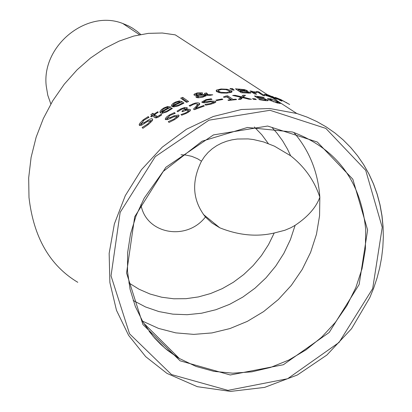 <?xml version="1.0" encoding="UTF-8"?>
<svg xmlns="http://www.w3.org/2000/svg" width="412" height="412" viewBox="0 0 412 412"><rect width="100%" height="100%" fill="white"/><g stroke="black" fill="none" stroke-linecap="round" stroke-linejoin="round"><path stroke-width="0.62" d="M265.905 100.6L266.204 100.708M263.5 97.289L264.216 97.752L257.279 96.676L258.901 97.737L264.581 98.756L267.769 100.028L268.202 100.461L267.779 100.729L264.308 100.487L259.622 99.735L258.757 99.168L263.639 100.028L265.658 100.142L265.503 99.627L263.68 98.895L257.567 98.01L254.446 95.955L263.5 97.289L263.52 97.629M257.279 96.676L257.361 97.871M258.901 97.737L258.927 98.118M265.658 100.142L265.694 100.662M261.028 99.596L261.053 99.992M142.181 127.457L147.743 124.002L150.514 120.881L150.354 120.608L147.578 121.442L141.409 125.274L139.421 125.387L139.184 124.671L139.771 123.348L143.16 119.877L148.186 116.611L149.046 117.266L143.917 120.237L141.522 123.497L144.411 122.477L150.086 119.063L151.807 118.702L152.692 119.392L152.157 120.84L148.526 124.357L142.933 128.292L142.202 127.725M150.632 122.565L150.514 120.881M139.601 125.495L141.383 123.173M150.339 120.592L152.425 120.412M141.594 124.481L141.671 125.16M148.186 116.611L148.263 117.631M162.524 111.693L163.564 112.018L165.459 111.662L167.967 110.498L171.588 107.913L172.355 108.469L166.479 112.038L161.906 113.341L160.438 112.903L159.918 112.079L160.036 111.369L161.401 109.628L163.755 108.006L167.674 106.456L170.815 107.074L162.524 111.693L162.75 113.285M168.317 107.846L169.368 107.831M160.222 112.713L161.823 110.869M161.828 110.936L162.101 112.811L162.585 112.522M168.312 107.717L166.793 107.475L164.208 108.49L162.148 110.107L161.823 110.936L161.993 111.302L168.312 107.717L168.359 108.371M161.993 111.302L162.101 112.811M170.249 109.02L170.31 109.906M171.469 107.97L171.547 109.051M171.588 107.913L171.665 108.969M167.674 106.456L167.751 107.491M152.013 115.515L150.838 114.634L152.837 113.274L154.011 114.155L157.698 111.765L158.27 112.188L154.582 114.582L156.539 116.045L157.621 116.457L161.164 114.34L161.787 114.809L158.46 117.054L156.133 117.935L154.85 117.652L152.579 115.942L151.235 116.884L150.668 116.457L152.013 115.515L152.069 116.297M151.971 115.484L152.955 114.814L154.129 115.695L154.639 115.35M152.837 113.274L152.955 114.814M154.011 114.155L154.129 115.695M157.698 111.765L157.755 112.517M161.164 114.34L161.226 115.231M161.046 114.412L161.113 115.314M157.621 116.457L157.693 117.441M154.582 114.582L154.696 116.127L156.653 117.595L156.539 116.045M174.085 105.436L175.424 105.807L177.021 105.58L179.57 104.663L183.201 102.511L183.979 103.067L178.046 105.987L173.437 106.899L171.984 106.414L171.459 105.626L171.588 104.962L173.066 103.397L175.306 102.145L179.251 100.955L182.418 101.702L174.085 105.436L174.204 106.904M179.915 102.346L180.811 102.377M171.789 106.25L173.375 104.71M173.37 104.643L173.483 106.157L173.653 106.507L174.142 106.265M179.9 102.145L178.365 101.841L175.77 102.614L173.699 103.968L173.38 104.72L173.545 105.05L179.9 102.145L179.941 102.748M173.545 105.05L173.653 106.507M181.857 103.443L181.913 104.262M183.083 102.557L183.155 103.556M183.201 102.511L183.273 103.489M179.251 100.955L179.323 101.903M197.549 95.316L194.114 95.048L193.903 94.76L194.32 94.101L197.07 92.957L202.333 92.782L202.483 93.467L200.639 94.513L205.851 94.569L204.398 93.38L206.525 92.932L207.566 94.101L207.473 94.605L212.798 94.817L210.007 95.357L206.953 95.26L202.972 97.098L198.682 97.773L196.874 97.618L195.906 96.908L196.133 96.32L197.549 95.316L197.652 96.712L196.478 97.479M207.473 94.605L207.519 95.275M206.525 92.932L206.623 94.322L207.509 95.11M205.794 94.492L206.623 94.322M205.851 94.569L205.717 95.96M200.639 94.513L200.685 95.208M194.32 94.101L194.397 95.203M200.551 93.848L201.865 93.951M194.701 95.301L196.055 94.688M198.857 95.224L198.131 95.805L198.285 96.552L202.936 96.511L205.665 95.239L198.857 95.224M198.229 97.206L198.198 97.778M205.665 95.239L205.732 96.125M197.127 94.667L199.341 94.585L200.536 93.663L200.289 93.333L197.472 93.308L196.019 94.188L197.127 94.667L197.178 95.347M200.505 93.854L200.598 95.208M200.618 95.208L200.577 94.915M199.341 94.585L199.387 95.218M197.606 96.073L198.023 96.073M182.016 99.081L182.82 98.777L187.362 102.006M182.717 97.361L188.603 101.532L186.564 102.315L180.688 98.138L182.717 97.361L182.82 98.777M244.321 89.589L247.112 90.501L247.365 90.764L246.118 91.104L251.021 92.782L250.326 93.112L241.381 92.731L235.468 88.812L244.321 89.589L244.352 90.048M237.745 90.321L238.373 90.362M248.719 93.05L249.095 93.158M246.118 91.104L246.139 91.428M246.093 91.083L246.113 91.423M245.258 91.196L246.005 91.402M240.69 90.934L242.884 92.381L248.678 92.427L246.175 91.433L240.69 90.934L240.783 92.334M242.884 92.381L242.91 92.793M248.122 92.633L248.153 93.127M238.301 89.353L240.031 90.496L245.217 90.578L243.502 89.831L238.301 89.353L238.399 90.753M240.031 90.496L240.124 91.897M240.145 91.912L240.757 91.948M216.563 91.5L218.463 90.743M229.597 91.248L231.611 92.257M218.551 92L218.932 92.633M226.471 92.628L229.736 91.536L229.031 90.758L225.93 89.631L221.728 89.44L218.72 90.161L218.458 90.676L219.375 91.629L220.976 92.278L226.471 92.628M216.609 90.007L221.048 88.992L227.079 89.239L231.292 90.697L232.09 91.593L231.601 92.262L227.136 93.081L221.074 93.04L216.897 91.758L216.12 90.841L216.609 90.007L216.707 91.392M227.079 89.239L227.125 89.914M260.286 92.87L264.823 95.816L262.738 95.357L258.211 92.412L260.286 92.87L260.348 93.802M234.212 90.079L232.734 90.068L229.978 88.549L232.404 88.565L234.212 90.079M232.404 88.565L232.497 89.94M272.152 96.372L275.52 98.133L266.94 95.471L277.224 99.297L272.847 97.994L264.777 94.889L264.174 94.333L268.052 94.894L272.172 96.65M266.94 95.471L266.976 95.981M276.38 98.756L276.401 99.06M276.261 98.71L276.282 99.024M275.015 98.396L275.031 98.659M266.353 95.09L272.893 97.057L266.461 94.781L266.152 94.873L266.399 95.733M252.103 91.273L252.772 91.711L256.583 92.087L257.371 92.602L253.411 92.123L256.609 94.219L254.528 93.905L250.032 90.959L252.103 91.273L252.175 92.365M253.411 92.123L253.483 93.215M252.772 91.711L252.844 92.803M256.583 92.087L256.604 92.437M278.512 98.921L281.957 101.136L279.856 100.332L275.267 97.371L280.994 99.653L289.646 104.494L281.18 99.889L278.512 98.921L278.553 99.488M277.863 98.499L277.904 99.071M277.353 98.174L277.394 98.741M258.896 91.902L259.684 92.417L256.542 91.382L258.896 91.902L258.916 92.242M184.576 107.527L187.069 107.645L187.29 107.98L185.41 109.932L187.954 109.221L190.143 109.489L190.483 109.999L189.999 111.039L186.538 113.254L181.764 115.206L180.956 114.618L185.74 112.842L187.877 111.461L188.166 110.807L187.882 110.416L186.08 110.261L182.526 111.698L181.893 111.24L185.132 108.953L184.947 108.675L183.479 108.619L181.342 109.412L177.804 111.765L177.006 111.183L180.858 108.856L184.576 107.527L184.653 108.547M185.122 108.897L186.76 108.902M185.354 109.891L185.395 110.447M185.41 109.932L185.446 110.431M187.954 109.221L188.052 110.57M188.119 110.668L190.143 110.869M185.24 110.498L185.132 108.953M188.269 112.342L188.166 110.807M187.877 111.461L187.954 112.528M176.722 116.385L178.731 116.431M167.669 118.996L167.679 119.578M165.66 119.65L167.457 117.827L167.602 118.074L170.563 117.441L174.152 115.746L178.777 115.03L179.055 115.489L178.514 116.704L174.822 119.48L169.105 122.415L168.338 121.844M176.939 118.115L176.66 116.333L173.812 116.823L167.504 119.624L165.459 119.531L165.197 119.094L166.314 117.204L169.244 115.036L174.384 112.61L174.451 113.527M174.384 112.61L175.275 113.264L170.032 115.422L167.457 117.837L167.571 119.367M168.323 121.617L174.013 119.089L176.83 116.601M205.016 104.447L210.81 103.52L213.653 102.15L210.568 101.795L204.151 102.82L202.05 102.413L201.772 102.027L205.866 99.689L211.083 98.762L212.01 99.395L206.675 100.116L204.074 101.47L204.223 101.682L207.251 101.707L210.903 101.048L215.62 101.306L215.914 101.713L215.383 102.506L211.644 103.942L205.825 105.173L205.027 104.612M202.421 102.609L204.089 101.702M213.658 102.238L215.358 102.521M204.29 102.609L204.074 101.47M211.083 98.762L211.129 99.452M197.405 104.205L199.46 104.617M196.416 107.692L197.575 105.838L197.173 103.968L195.648 103.742L193.434 104.298L189.942 106.193L189.129 105.616L195.133 103.093L197.281 102.784L199.13 103.062L199.758 103.773L199.655 104.282L195.669 108.387L195.721 109.108M194.593 109.556L195.674 108.48M195.669 108.387L203.662 105.529L204.337 106.002L194.294 109.68L193.475 109.098L196.014 106.579L197.472 104.411M203.662 105.529L203.713 106.208M230.911 99.653L226.935 96.964L223.958 97.335L223.422 96.969L225.982 95.996L227.676 95.816L233.027 99.426L235.947 99.168L236.56 99.58L228.531 100.44L227.924 100.028L230.911 99.653L230.941 100.131M235.947 99.168L235.978 99.627M233.027 99.426L233.058 99.895M227.676 95.816L227.774 97.217L231.92 100.018M227.367 97.258L227.774 97.217M222.109 98.952L222.83 99.441L216.635 100.6L215.919 100.111L222.109 98.952L222.156 99.555M255.157 98.798L256.326 99.565L253.668 99.39L252.505 98.623L255.157 98.798L255.203 99.483M240.778 97.999L241.52 98.18L243.173 96.64L243.816 96.655M240.057 99.359L240.819 98.633L240.721 97.222L232.677 95.435L235.175 95.311L235.221 95.981M235.175 95.311L241.422 96.769L243.08 95.224L245.434 95.296L243.245 97.165L251.469 99.287L248.951 99.22L242.534 97.608L240.845 99.323L238.481 99.447L240.721 97.222M241.422 96.769L241.52 98.18M243.08 95.224L243.173 96.64M243.245 97.165L243.286 97.788M279.377 102.367L280.644 103.427L277.291 103L268.763 99.709L267.506 98.597L270.869 98.834L279.377 102.367L279.449 103.489M269.108 99.925L269.788 100.054M277.111 101.713L274.624 100.327L271.549 99.277L269.726 99.107L273.444 101.527L278.404 102.773L277.111 101.713M268.083 95.12L175.27 34.866L162.297 33.017L148.382 33.357L133.869 36.024L119.109 41.112L104.509 48.513L90.47 58.061L77.157 69.757L64.277 84.192L52.726 100.811L43.311 118.615L36.148 137.196L31.101 157.374L28.675 177.902L28.989 197.415C33.568 237.291 49.831 265.591 77.78 282.318M295.121 225.328L290.872 227.723L284.893 230.257L274.217 233.012C256.748 237.08 238.584 235.334 219.725 227.769L211.912 222.938L205.439 216.995C192.522 200.448 191.204 181.852 201.473 161.21L204.501 156.596L208.106 152.435L212.211 148.778L216.733 145.673L221.584 143.16L226.682 141.223L231.956 139.848L237.333 139.024L248.106 138.906L253.395 139.529L263.531 141.919L274.428 146.162L290.645 155.787C304.72 166.896 314.454 180.708 319.841 197.224C316.117 207.447 307.882 216.815 295.121 225.328L290.414 239.609L283.909 253.277L275.736 266.085L266.034 277.801L254.987 288.199L242.786 297.098L229.659 304.319L215.847 309.726L201.597 313.213L187.177 314.701L172.855 314.15L158.898 311.57L145.585 306.981L133.164 300.472M50.846 103.989L47.782 95.26L46.232 86.01C41.401 45.82 86.757 9.064 122.791 23.505L128.389 25.858L132.365 28.047L137.314 31.508L140.729 34.474M260.363 97.912L260.389 98.272M264.581 98.756L264.612 99.194M267.769 100.028L267.815 100.724M263.639 100.028L263.665 100.399M147.743 124.002L147.815 124.913M143.16 119.877L143.227 120.804M152.435 118.919L152.528 120.196M147.923 120.186L148.001 121.19M144.411 122.477L144.483 123.497M141.522 123.497L141.646 125.14M167.967 110.498L168.024 111.255M170.434 106.796L170.465 107.254M163.755 108.006L163.806 108.727M159.568 115.54L159.629 116.354M179.57 104.663L179.617 105.359M182.032 101.429L182.063 101.852M175.306 102.145L175.352 102.809M206.896 93.189L206.994 94.58M196.133 96.32L196.205 97.32M202.333 92.782L202.39 93.565M197.07 92.957L197.101 93.416M198.285 96.552L198.368 97.778M202.936 96.511L202.977 97.098M196.194 94.42L196.261 95.399M250.676 92.427L250.717 93.04M239.789 89.049L239.815 89.445M247.112 90.501L247.143 90.97M244.651 92.489L244.677 92.896M244.805 90.733L244.841 91.237M242.498 90.655L242.524 91.042M219.148 91.485L219.236 92.715M221.048 88.992L221.084 89.497M231.292 90.697L231.389 92.097M255.718 91.907L255.744 92.278M286.639 102.557L286.659 102.943M180.858 108.856L180.914 109.623M187.069 107.645L187.13 108.474M190.143 109.489L190.231 110.746M182.614 110.895L182.665 111.631M185.74 112.842L185.797 113.599M169.244 115.036L169.306 115.875M167.602 118.074L167.71 119.568M170.563 117.441L170.63 118.357M174.152 115.746L174.219 116.642M178.777 115.03L178.865 116.22M174.013 119.089L174.075 119.913M210.81 103.52L210.856 104.148M205.866 99.689L205.907 100.337M215.62 101.306L215.687 102.248M210.903 101.048L210.949 101.733M207.251 101.707L207.298 102.408M204.223 101.682L204.306 102.815M192.929 103.767L192.981 104.473M199.341 103.191L199.444 104.612M196.014 106.579L196.112 107.97M270.869 98.834L270.89 99.122M269.731 99.153L269.808 100.337L269.726 99.143M276.601 102.557L276.622 102.83M271.019 100.193L271.07 100.971M273.444 101.527L273.47 101.908M382.985 226.77L381.898 215.651L379.931 204.738L377.098 194.103L373.416 183.814L368.905 173.946L363.585 164.553L357.492 155.705L350.658 147.46L343.134 139.874L334.956 132.994L326.175 126.881L316.854 121.566L307.048 117.096L296.815 113.501L269.69 108.51L241.453 109.499L213.313 116.488L186.497 129.234L162.189 147.213L141.481 169.677L125.294 195.638L114.361 223.953L109.154 253.365L109.88 282.575L116.478 310.303L128.611 335.353L145.704 356.668L166.973 373.385L197.312 386.677L230.586 391.4L264.617 387.393L297.356 374.997L326.901 355.02L351.549 328.709L369.76 297.716L373.741 287.952L377.057 277.982L379.684 267.862L381.61 257.644L382.825 247.38L383.325 237.127L383.098 226.93L382.012 215.795L380.044 204.872L377.207 194.227L373.519 183.932L368.998 174.049L363.672 164.645L357.57 155.787L350.73 147.527L343.191 139.931L335.002 133.04L326.216 126.911L316.88 121.586L307.058 117.106L296.815 113.501L272.847 97.994M272.116 127.622L276.9 133.035L282.611 140.811L287.519 149.175L290.645 155.787M268.315 143.582L261.847 134.806L254.317 126.973M128.848 282.905L139.029 289.224L150.04 294.024L161.689 297.222L173.771 298.782L186.075 298.679L198.393 296.928L210.522 293.56L222.248 288.642L233.383 282.261L243.739 274.531L253.148 265.58L261.45 255.564L268.511 244.646L274.217 233.012M205.439 216.995C186.43 241.587 145.627 233.97 140.93 204.486M181.033 154.773L185.776 155.046L191.874 156.375L197.569 158.764L201.473 161.21M143.536 322.993L179.323 358.476L165.361 348.562L153.187 336.403L143.098 322.261L135.327 306.446L130.084 289.301L127.499 271.23L127.643 252.638L130.532 233.965L136.104 215.646L144.226 198.12L163.142 171.485L202.055 141.213L247.458 127.457L292.474 132.005C336.614 148.567 361.03 181.187 365.727 229.855L365.367 249.306L362.024 268.758L355.793 287.725L346.827 305.745L335.353 322.375L321.638 337.201L306.034 349.85L288.905 360.011L270.674 367.406L251.794 371.84L232.739 373.184L213.988 371.372L196.03 366.438L179.323 358.476L176.841 356.957L167.354 350.195L160.768 344.432L154.67 338.108L149.103 331.263M367.617 230.014L352.842 179.23L317.317 142.037L267.625 126.041L213.457 134.92L165.835 167.308L134.703 216.769L126.561 273.068L142.928 324.548L180.106 360.824L230.267 374.987L283.368 364.733L329.188 332.469L359.146 284.532L367.617 230.014M382.228 227.403L372.675 288.616L339.05 342.439L287.622 378.731L227.96 390.36L171.495 374.554L129.553 333.808L111.024 275.844L120.155 212.376L155.267 156.622L208.972 120.175L269.989 110.287L325.861 128.415L365.712 170.321L382.228 227.403M142.403 321.082L158.538 328.41L175.806 332.875L193.774 334.384L211.979 332.922L229.973 328.549L247.313 321.381L263.572 311.621L278.368 299.509L291.341 285.351L302.176 269.5L310.617 252.335L316.462 234.273L319.568 215.754L319.841 197.224C318.09 172.252 309.427 150.663 293.854 132.458M173.617 106.028L172.242 106.574M265.91 100.683L265.864 99.998M141.507 124.893L141.383 123.255M198.023 96.187L198.12 97.593M200.536 93.663L200.634 95.064M196.019 94.188L196.107 95.404M248.678 92.427L248.73 93.148M245.217 90.578L245.264 91.289M229.736 91.536L229.824 92.777M218.458 90.676L218.556 92.067M266.152 94.873L266.204 95.651M213.735 103.304L213.653 102.15M226.178 97.052L226.116 96.202M269.953 96.12L268.681 95.301M272.167 97.556L270.54 96.501M203.322 214.384L219.725 227.769M122.791 23.505L139.472 34.721M224.272 97.294L223.824 97.242"/></g></svg>
